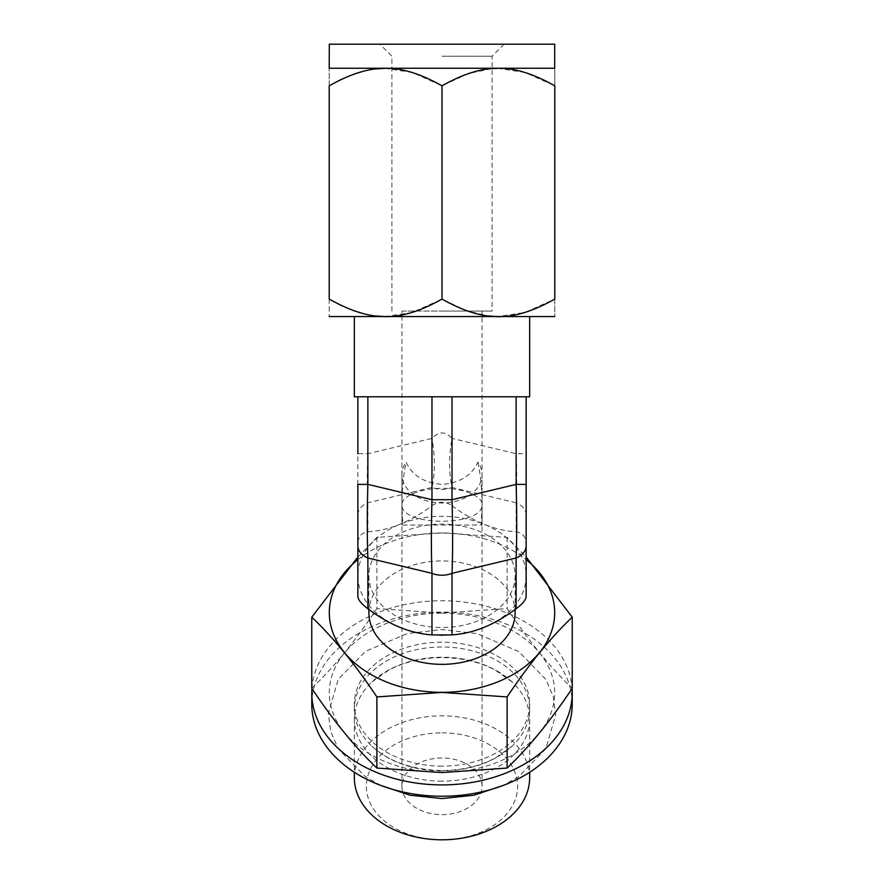<?xml version="1.0" encoding="UTF-8"?>
<svg xmlns="http://www.w3.org/2000/svg" width="884" height="884" viewBox="0 0 884 884"><rect width="100%" height="100%" fill="white"/><g stroke="black" fill="none" stroke-linecap="round" stroke-linejoin="round"><path stroke-width="0.66" stroke-dasharray="4.42 3.31" d="M329.312 44.2L554.688 44.2M442 44.2L504.101 44.2L442 44.2M329.312 68.245L554.688 68.245M384.916 68.344L412.198 72.444L442 85.792L468.166 73.615L492.09 68.576M497.703 68.344L524.986 72.444L554.787 85.792C554.787 62.366 554.787 62.366 554.787 85.792L554.787 299.112C554.787 322.538 554.787 322.538 554.787 299.112L524.986 312.461L497.703 316.56M384.916 316.56L412.198 312.461L442 299.112L466.133 310.571L488.2 315.953M329.312 316.66L554.688 316.66M442 316.66L354.351 316.66L442 316.66M329.213 299.112C329.213 322.538 329.213 322.538 329.213 299.112L329.213 85.792C329.213 62.366 329.213 62.366 329.213 85.792M341.5 305.599L353.291 310.549M364.031 313.842L375.413 315.953M442 85.792L442 299.112M341.5 79.306L353.059 74.433M364.031 71.063L375.413 68.952M354.351 396.794L529.649 396.794M378.672 396.794L421.182 396.794L378.672 396.794M441.646 635.309A84.146 59.493 180 0 1 399.933 627.342A84.146 59.493 180 0 1 357.854 575.816L357.854 544.135C358.086 536.754 361.423 532.665 367.877 531.87L367.877 502.786C367.081 489.327 367.081 472.973 367.877 453.713L431.978 438.387C438.917 431.16 445.591 431.16 452.022 438.387A80.135 39.239 103.4 0 0 452.022 487.46L516.123 502.786C516.919 489.294 516.919 472.94 516.123 453.713L516.123 396.794M431.978 396.794L431.978 438.387A80.135 39.239 76.6 0 1 431.978 487.46C438.917 490.101 445.591 490.101 452.022 487.46L452.022 505.703C445.337 501.129 438.663 501.129 431.978 505.703L431.978 487.46L367.877 502.786A20.034 14.166 0 0 0 357.854 515.063L357.854 544.135M367.877 396.794L367.877 453.713L357.854 453.713L357.854 396.794M462.818 396.794L505.328 396.794L462.818 396.794M452.022 505.703C463.238 513.98 473.912 520.179 484.067 524.289C494.233 528.466 504.908 530.997 516.123 531.87C522.577 532.665 525.914 536.754 526.146 544.135L526.146 504.941M526.146 493.228L526.146 480.388M526.146 467.006L526.146 396.794M526.146 544.135L526.146 596.479M367.877 531.87C379.092 530.997 389.778 528.466 399.933 524.289C410.088 520.168 420.773 513.98 431.978 505.703M357.854 596.479L357.854 575.816A84.146 59.493 180 0 1 399.933 524.289A84.146 59.493 180 0 1 484.067 524.289A84.146 59.493 180 0 1 526.146 575.816A84.146 59.493 180 0 1 484.067 627.342A84.146 59.493 180 0 1 442.354 635.309M515.129 575.816A73.129 51.703 180 0 1 442 627.518A73.129 51.703 180 0 1 368.871 575.816A73.129 51.703 180 0 1 442 524.101A73.129 51.703 180 0 1 515.129 575.816L515.129 609.485M368.871 575.816L368.871 609.485M357.854 559.638A112.688 79.682 180 0 1 442 532.964A112.688 79.682 180 0 1 526.146 559.638M368.871 612.645A73.129 51.703 180 0 1 442 560.942A73.129 51.703 180 0 1 515.129 612.645M357.854 557.042L376.882 537.406L442 532.919L507.118 537.406L526.146 557.042M376.882 537.406L376.882 608.557L442 613.043L507.118 608.557C528.831 641.088 550.533 667.674 572.235 688.304M507.118 537.406L507.118 608.557M311.765 688.304C333.467 667.674 355.169 641.088 376.882 608.557M442 613.142A112.688 79.682 180 0 1 554.688 692.824A112.688 79.682 180 0 1 442 772.505A112.688 79.682 180 0 1 329.312 692.824A112.688 79.682 180 0 1 442 613.142M311.919 688.548A130.224 92.08 180 0 1 442 600.744A130.224 92.08 180 0 1 572.081 688.548M311.776 704.161A130.224 92.08 180 0 1 442 612.082A130.224 92.08 180 0 1 572.224 704.161M442 766.141A87.649 61.979 180 0 1 354.351 704.161A87.649 61.979 180 0 1 442 642.182A87.649 61.979 180 0 1 529.649 704.161A87.649 61.979 180 0 1 442 766.141M354.351 777.821A87.649 61.979 180 0 1 442 715.841A87.649 61.979 180 0 1 529.649 777.821M442 781.158A87.649 61.979 180 0 1 354.351 719.178A87.649 61.979 180 0 1 371.943 681.94A87.649 61.979 180 0 1 442 657.21A87.649 61.979 180 0 1 512.057 681.94A87.649 61.979 180 0 1 529.649 719.178A87.649 61.979 180 0 1 442 781.158M442 770.947A87.649 61.979 180 0 1 371.943 746.206A87.649 61.979 180 0 1 354.351 708.968A87.649 61.979 180 0 1 442 646.989A87.649 61.979 180 0 1 529.649 708.968A87.649 61.979 180 0 1 512.057 746.206A87.649 61.979 180 0 1 442 770.947M442 732.847A75.626 53.482 180 0 1 517.626 786.318A75.626 53.482 180 0 1 442 839.8L442 839.8A75.626 53.482 180 0 1 366.374 786.318A75.626 53.482 180 0 1 442 732.847M442 814.65A40.067 28.332 0 0 0 482.067 786.318A40.067 28.332 0 0 0 442 757.986A40.067 28.332 0 0 0 401.933 786.318A40.067 28.332 0 0 0 442 814.65M401.933 311.058L442 311.058L401.933 311.058L401.933 504.985L402.806 525.019L481.194 525.019L482.067 504.985C482.83 496.068 463.028 488.156 442 488.388C420.939 488.167 401.203 496.046 401.933 504.985C401.568 526.654 482.432 526.654 482.067 504.985L482.067 525.019L481.194 525.019M402.806 525.019L482.067 525.019M401.933 786.318L401.933 504.985C402.01 489.25 403.402 474.962 406.087 462.111C412.132 475.448 424.099 482.885 442 484.421C459.901 482.885 471.868 475.448 477.912 462.111A40.067 28.332 180 0 1 482.067 474.664A40.067 28.332 180 0 1 442 502.996A40.067 28.332 180 0 1 401.933 474.664A40.067 28.332 180 0 1 406.087 462.111M477.912 462.111C480.598 474.962 481.99 489.25 482.067 504.985L482.067 474.664M442 311.058L492.09 311.058L442 311.058M442 56.222L492.09 56.222L442 56.222M526.146 515.063A20.034 14.166 0 0 0 516.123 502.786L516.123 531.87M526.146 465.746L526.146 453.713L516.123 453.713L452.022 438.387L452.022 396.794M357.854 484.377L357.854 453.713M354.351 719.178L354.351 772.262M354.351 704.161L354.351 708.968M371.943 681.94L388.827 670.05C404.386 661.928 422.11 657.784 442 657.619C461.89 657.784 479.614 661.928 495.173 670.05L512.057 681.94M512.057 746.206L495.173 758.096C479.614 766.229 461.89 770.373 442 770.528C412.419 769.831 389.059 761.732 371.943 746.206M380.849 785.456L365.247 776.616L338.185 748.748L330.738 731.576L328.307 713.421L338.196 679.376L365.468 651.375L407.436 633.519L442 629.574L476.973 633.618L518.753 651.53L545.815 679.398L553.262 696.57L555.693 714.725L545.804 748.77L518.532 776.771L503.151 785.456M529.649 719.178L529.649 772.262M529.649 704.161L529.649 708.968M482.067 786.318L482.067 311.058M401.933 474.664L401.933 525.019M504.101 44.2L492.09 56.222L492.09 311.058M391.91 311.058L391.91 56.222L379.899 44.2"/><path stroke-width="1.33" d="M329.312 68.245L554.688 68.245L554.688 44.2L329.312 44.2L329.213 68.344M492.09 68.576L497.703 68.344M442 85.792L442 299.112C484.156 322.538 512.621 322.538 554.787 299.112C554.787 322.538 554.787 322.538 554.787 299.112L554.787 85.792C554.787 62.366 554.787 62.366 554.787 85.792C512.621 62.355 484.156 62.366 442 85.792C399.833 62.355 371.368 62.366 329.213 85.792L341.5 79.306M488.2 315.953L497.703 316.56M554.787 316.56L329.213 316.56M442 299.112C399.833 322.538 371.368 322.538 329.213 299.112C329.213 322.538 329.213 322.538 329.213 299.112L341.5 305.599M353.291 310.549L364.031 313.842M375.413 315.953L384.916 316.56M353.059 74.433L364.031 71.063M375.413 68.952L384.916 68.344M329.213 85.792C329.213 62.366 329.213 62.366 329.213 85.792L329.213 299.112M367.877 396.794L367.877 484.377C367.081 512.797 367.081 537.328 367.877 557.992L431.978 573.318C431.182 552.688 431.182 528.146 431.978 499.714L431.978 396.794L354.351 396.794L354.351 316.66M431.978 396.794L529.649 396.794L529.649 316.66M357.854 396.794L357.854 453.713M526.146 504.941L526.146 493.228M526.146 480.388L526.146 467.006M431.978 634.922L431.978 573.318A20.034 14.166 0 0 0 452.022 573.318C452.818 552.688 452.818 528.146 452.022 499.714L431.978 499.714L367.877 484.377L357.854 484.377L357.854 545.726A20.034 14.166 180 0 0 367.877 557.992L367.877 608.756C379.092 617.032 389.767 623.231 399.933 627.342C410.088 631.519 420.762 634.049 431.978 634.922L452.022 634.922C463.227 634.049 473.912 631.519 484.067 627.342C494.222 623.231 504.908 617.032 516.123 608.756C522.577 603.905 525.914 599.816 526.146 596.479L526.146 396.794M367.877 608.756C361.423 603.905 358.086 599.816 357.854 596.479L357.854 545.726M442.354 635.309A84.146 59.493 180 0 1 442 635.309A84.146 59.493 180 0 1 441.646 635.309M515.129 609.485L515.129 612.645A73.129 51.703 180 0 1 442 664.348A73.129 51.703 180 0 1 368.871 612.645L368.871 609.485M526.146 559.638A112.688 79.682 180 0 1 544.831 645.243A112.688 79.682 180 0 1 442 692.327A112.688 79.682 180 0 1 339.169 645.243A112.688 79.682 180 0 1 357.854 559.638M526.146 557.042L572.235 617.165C550.533 637.795 528.831 664.381 507.118 696.912L442 692.426L376.882 696.912C355.169 664.381 333.467 637.795 311.765 617.165L357.854 557.042M311.765 617.165L311.765 688.304C333.467 720.847 355.169 747.433 376.882 768.063L376.882 696.912M507.118 696.912L507.118 768.063L442 772.561L376.882 768.063M572.235 617.165L572.235 688.304C550.533 720.847 528.831 747.433 507.118 768.063M572.081 688.548A130.224 92.08 180 0 1 572.224 692.824A130.224 92.08 180 0 1 442 784.904A130.224 92.08 180 0 1 311.776 692.824A130.224 92.08 180 0 1 311.919 688.548M572.224 692.824L572.224 704.161A130.224 92.08 180 0 1 442 796.241A130.224 92.08 180 0 1 311.776 704.161L311.776 692.824M529.649 772.262L529.649 777.821A87.649 61.979 180 0 1 442 839.8L442 839.8A87.649 61.979 180 0 1 354.351 777.821L354.351 772.262M452.022 634.922L452.022 573.318L516.123 557.992C516.919 537.328 516.919 512.797 516.123 484.377L516.123 396.794M526.146 484.377L516.123 484.377L452.022 499.714L452.022 396.794M516.123 608.756L516.123 557.992A20.034 14.166 0 0 0 526.146 545.726M503.151 785.456L473.824 795.235L442 798.572L410.176 795.235L380.849 785.456M526.146 515.063L526.146 465.746"/></g></svg>
